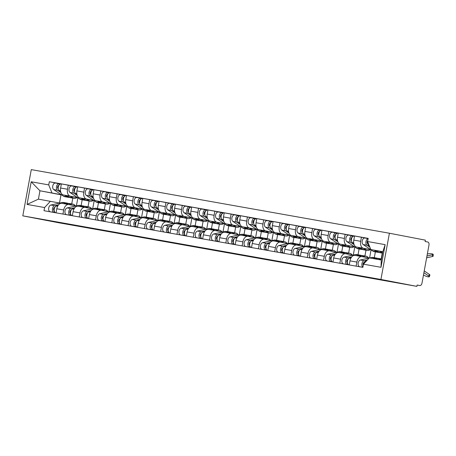 <?xml version="1.0" encoding="UTF-8"?>
<svg xmlns="http://www.w3.org/2000/svg" width="456" height="456" viewBox="0 0 456 456"><rect width="100%" height="100%" fill="white"/><g stroke="black" fill="none" stroke-linecap="round" stroke-linejoin="round"><path stroke-width="0.68" d="M195.362 246.65L211.128 249.688L195.362 246.65M247.329 255.958L228.849 252.595L247.329 255.958M380.92 279.46L416.892 286.379L58.767 222.767L22.8 215.848L380.92 279.46L389.407 233.233L31.287 169.621L22.8 215.848M211.419 249.506L226.774 252.464L211.419 249.506M213.402 249.848L242.712 255.297L213.402 249.848M416.892 286.379L417.137 285.034L419.782 285.541A2.742 1.738 100.1 0 0 419.794 285.547A2.742 1.738 100.1 0 0 421.977 283.176L428.982 245.032A2.742 1.738 100.1 0 0 427.768 242.011L425.129 241.498L425.374 240.152L389.407 233.233M68.685 204.539L61.862 203.33A6.304 3.99 100.1 0 0 61.828 203.325A6.304 3.99 100.1 0 0 56.806 208.774L56.059 212.849M82.188 199.796L81.128 205.588M77.6 197.602L70.287 196.2A6.304 3.99 -79.9 0 1 67.505 189.246L60.614 188.02A6.304 3.99 100.1 0 0 63.395 194.974L77.811 197.744M60.614 188.02L61.372 183.91L77.634 186.937M62.951 214.075L63.697 209.999A6.304 3.99 -79.9 0 1 68.719 204.544A6.304 3.99 -79.9 0 1 68.753 204.556L76.061 205.958M94.17 200.691L92.688 208.78M67.505 189.246L68.257 185.13M88.019 206.813L89.08 201.022M84.97 207.434L78.153 206.22A6.304 3.99 100.1 0 0 78.118 206.215A6.304 3.99 100.1 0 0 73.091 211.669L72.344 215.739M98.479 202.686L97.413 208.483M93.919 189.827L77.657 186.8L76.904 190.91A6.304 3.99 100.1 0 0 79.686 197.864L94.096 200.64M79.236 216.965L79.982 212.895A6.304 3.99 -79.9 0 1 85.01 207.44A6.304 3.99 -79.9 0 1 85.044 207.446L92.351 208.854M110.46 203.581L108.978 211.669M93.885 200.497L86.577 199.09A6.304 3.99 -79.9 0 1 83.796 192.136L84.548 188.026M104.304 209.709L105.37 203.912M101.26 210.33L94.438 209.116A6.304 3.99 100.1 0 0 94.403 209.11A6.304 3.99 100.1 0 0 89.382 214.559L88.635 218.635M114.764 205.582L113.704 211.379M110.209 192.723L93.947 189.696L93.189 193.806A6.304 3.99 100.1 0 0 95.971 200.76L110.386 203.53M95.526 219.86L96.273 215.785A6.304 3.99 -79.9 0 1 101.295 210.336A6.304 3.99 -79.9 0 1 101.329 210.341L108.636 211.744M126.745 206.477L125.263 214.565M110.175 203.393L102.862 201.985A6.304 3.99 -79.9 0 1 100.081 195.031L100.833 190.921M120.595 212.599L121.655 206.807M117.545 213.22L110.728 212.011A6.304 3.99 100.1 0 0 110.694 212A6.304 3.99 100.1 0 0 105.667 217.455L104.92 221.53M131.054 208.477L129.988 214.269M126.494 195.618L110.232 192.586L109.48 196.701A6.304 3.99 100.1 0 0 112.261 203.655L126.671 206.425M111.811 222.75L112.558 218.68A6.304 3.99 -79.9 0 1 117.585 213.226A6.304 3.99 -79.9 0 1 117.619 213.231L124.927 214.639M143.036 209.372L141.554 217.455M126.46 206.283L119.153 204.875A6.304 3.99 -79.9 0 1 116.371 197.921L117.124 193.811M136.88 215.494L137.946 209.697M133.836 216.115L127.013 214.901A6.304 3.99 100.1 0 0 126.979 214.896A6.304 3.99 100.1 0 0 121.957 220.351L121.21 224.42M147.339 211.367L146.279 217.164M142.785 198.508L126.523 195.481L125.765 199.591A6.304 3.99 100.1 0 0 128.546 206.545L142.962 209.321M128.102 225.646L128.849 221.57A6.304 3.99 -79.9 0 1 133.87 216.121A6.304 3.99 -79.9 0 1 133.904 216.127L141.212 217.535M159.321 212.262L157.839 220.351M142.751 209.179L135.438 207.771A6.304 3.99 -79.9 0 1 132.656 200.817L133.409 196.707M153.17 218.384L154.231 212.593M150.121 219.005L143.304 217.797A6.304 3.99 100.1 0 0 143.269 217.791A6.304 3.99 100.1 0 0 138.242 223.24L137.495 227.316M163.63 214.263L162.564 220.054M159.07 201.404L142.808 198.377L142.055 202.487A6.304 3.99 100.1 0 0 144.837 209.441L159.247 212.211M144.387 228.541L145.133 224.466A6.304 3.99 -79.9 0 1 150.161 219.011A6.304 3.99 -79.9 0 1 150.195 219.022L157.502 220.425M175.611 215.158L174.129 223.246M159.036 212.069L151.728 210.666A6.304 3.99 -79.9 0 1 148.947 203.712L149.699 199.597M169.455 221.28L170.521 215.483M166.411 221.901L159.589 220.687A6.304 3.99 100.1 0 0 159.554 220.681A6.304 3.99 100.1 0 0 154.533 226.136L153.786 230.206M179.915 217.153L178.855 222.95M175.36 204.294L159.098 201.267L158.34 205.377A6.304 3.99 100.1 0 0 161.122 212.331L175.537 215.107M160.677 231.431L161.424 227.362A6.304 3.99 -79.9 0 1 166.446 221.907A6.304 3.99 -79.9 0 1 166.48 221.912L173.787 223.32M191.896 218.048L190.414 226.136M175.326 214.964L168.013 213.556A6.304 3.99 -79.9 0 1 165.232 206.602L165.984 202.492M185.746 224.175L186.806 218.378M182.696 224.797L175.879 223.582A6.304 3.99 100.1 0 0 175.845 223.577A6.304 3.99 100.1 0 0 170.818 229.026L170.071 233.101M196.205 220.048L195.139 225.845M191.645 207.189L175.383 204.163L174.631 208.272A6.304 3.99 100.1 0 0 177.412 215.226L191.822 217.996M176.962 234.327L177.709 230.251A6.304 3.99 -79.9 0 1 182.736 224.802A6.304 3.99 -79.9 0 1 182.77 224.808L190.078 226.21M208.187 220.943L206.705 229.032M191.611 217.854L184.304 216.452A6.304 3.99 -79.9 0 1 181.522 209.498L182.275 205.388M202.031 227.065L203.097 221.274M198.987 227.686L192.164 226.478A6.304 3.99 100.1 0 0 192.13 226.467A6.304 3.99 100.1 0 0 187.108 231.922L186.361 235.997M212.49 222.938L211.43 228.735M207.936 210.079L191.674 207.052L190.916 211.168A6.304 3.99 100.1 0 0 193.697 218.122L208.113 220.892M193.253 237.217L193.999 233.147A6.304 3.99 -79.9 0 1 199.021 227.692A6.304 3.99 -79.9 0 1 199.055 227.698L206.363 229.106M224.472 223.839L222.99 231.922M207.902 220.75L200.589 219.342A6.304 3.99 -79.9 0 1 197.807 212.388L198.559 208.278M218.321 229.961L219.382 224.164M215.272 230.582L208.455 229.368A6.304 3.99 100.1 0 0 208.42 229.362A6.304 3.99 100.1 0 0 203.393 234.817L202.646 238.887M228.781 225.834L227.715 231.631M224.221 212.975L207.959 209.948L207.206 214.058A6.304 3.99 100.1 0 0 209.988 221.012L224.398 223.788M209.538 240.112L210.284 236.037A6.304 3.99 -79.9 0 1 215.312 230.588A6.304 3.99 -79.9 0 1 215.346 230.593L222.653 232.001M240.762 226.729L239.28 234.817M224.187 223.645L216.879 222.237A6.304 3.99 -79.9 0 1 214.098 215.283L214.85 211.174M234.606 232.851L235.672 227.059M231.562 233.472L224.74 232.264A6.304 3.99 100.1 0 0 224.705 232.258A6.304 3.99 100.1 0 0 219.684 237.707L218.937 241.783M245.066 228.73L244.006 234.521M240.511 215.87L224.244 212.844L223.491 216.953A6.304 3.99 100.1 0 0 226.273 223.907L240.688 226.678M225.828 243.002L226.575 238.933A6.304 3.99 -79.9 0 1 231.597 233.478A6.304 3.99 -79.9 0 1 231.631 233.489L238.938 234.891M257.047 229.624L255.565 237.713M240.477 226.535L233.164 225.133A6.304 3.99 -79.9 0 1 230.383 218.179L231.135 214.063M250.897 235.746L251.957 229.949M247.847 236.368L241.03 235.153A6.304 3.99 100.1 0 0 240.996 235.148A6.304 3.99 100.1 0 0 235.969 240.603L235.222 244.672M261.356 231.619L260.29 237.416M256.796 218.76L240.534 215.734L239.782 219.843A6.304 3.99 100.1 0 0 242.563 226.797L256.973 229.573M242.113 245.898L242.86 241.822A6.304 3.99 -79.9 0 1 247.887 236.373A6.304 3.99 -79.9 0 1 247.921 236.379L255.229 237.787M273.338 232.514L271.85 240.603M256.762 229.431L249.455 228.023A6.304 3.99 -79.9 0 1 246.673 221.069L247.426 216.959M267.182 238.642L268.248 232.845M264.138 239.257L257.315 238.049A6.304 3.99 100.1 0 0 257.281 238.043A6.304 3.99 100.1 0 0 252.259 243.493L251.512 247.568M277.641 234.515L276.581 240.306M273.087 221.656L256.819 218.629L256.067 222.739A6.304 3.99 100.1 0 0 258.848 229.693L273.264 232.463M258.404 248.794L259.15 244.718A6.304 3.99 -79.9 0 1 264.172 239.269A6.304 3.99 -79.9 0 1 264.206 239.275L271.514 240.677M289.623 235.41L288.141 243.498M273.053 232.321L265.74 230.918A6.304 3.99 -79.9 0 1 262.958 223.964L263.71 219.855M283.472 241.532L284.533 235.741M280.423 242.153L273.606 240.945A6.304 3.99 100.1 0 0 273.571 240.933A6.304 3.99 100.1 0 0 268.544 246.388L267.797 250.458M293.932 237.405L292.866 243.202M289.372 224.546L273.11 221.519L272.357 225.635A6.304 3.99 100.1 0 0 275.139 232.588L289.549 235.359M274.689 251.683L275.435 247.614A6.304 3.99 -79.9 0 1 280.463 242.159A6.304 3.99 -79.9 0 1 280.497 242.165L287.804 243.572M305.913 238.306L304.426 246.388M289.338 235.216L282.03 233.808A6.304 3.99 -79.9 0 1 279.249 226.854L280.001 222.745M299.757 244.427L300.823 238.63M296.713 245.049L289.891 243.835A6.304 3.99 100.1 0 0 289.856 243.829A6.304 3.99 100.1 0 0 284.835 249.278L284.088 253.354M310.217 240.301L309.157 246.097M305.662 227.441L289.395 224.415L288.642 228.524A6.304 3.99 100.1 0 0 291.424 235.478L305.839 238.249M290.979 254.579L291.726 250.504A6.304 3.99 -79.9 0 1 296.748 245.054A6.304 3.99 -79.9 0 1 296.782 245.06L304.089 246.462M322.198 241.195L320.716 249.284M305.628 238.112L298.315 236.704A6.304 3.99 -79.9 0 1 295.534 229.75L296.286 225.64M316.048 247.317L317.108 241.526M312.998 247.939L306.181 246.73A6.304 3.99 100.1 0 0 306.147 246.724A6.304 3.99 100.1 0 0 301.12 252.174L300.373 256.249M326.507 243.196L325.442 248.987M321.947 230.337L305.685 227.31L304.933 231.42A6.304 3.99 100.1 0 0 307.714 238.374L322.124 241.144M307.264 257.469L308.011 253.399A6.304 3.99 -79.9 0 1 313.038 247.944A6.304 3.99 -79.9 0 1 313.072 247.95L320.38 249.358M338.489 244.091L337.001 252.174M321.913 241.002L314.606 239.594A6.304 3.99 -79.9 0 1 311.824 232.64L312.577 228.53M332.333 250.213L333.399 244.416M329.289 250.834L322.466 249.62A6.304 3.99 100.1 0 0 322.432 249.614A6.304 3.99 100.1 0 0 317.41 255.069L316.663 259.139M342.792 246.086L341.732 251.883M338.238 233.227L321.97 230.2L321.218 234.31A6.304 3.99 100.1 0 0 323.999 241.264L338.415 244.04M323.555 260.365L324.301 256.289A6.304 3.99 -79.9 0 1 329.323 250.84A6.304 3.99 -79.9 0 1 329.357 250.846L336.665 252.253M354.774 246.981L353.292 255.069M338.204 243.897L330.891 242.489A6.304 3.99 -79.9 0 1 328.109 235.535L328.861 231.426M348.623 253.108L349.684 247.312M345.574 253.724L338.757 252.516A6.304 3.99 100.1 0 0 338.722 252.51A6.304 3.99 100.1 0 0 333.695 257.959L332.948 262.035M359.083 248.982L358.017 254.773M354.523 236.122L338.261 233.096L337.508 237.205A6.304 3.99 100.1 0 0 340.29 244.159L354.7 246.93M339.84 263.26L340.586 259.185A6.304 3.99 -79.9 0 1 345.614 253.73A6.304 3.99 -79.9 0 1 345.648 253.741L352.955 255.143M371.064 249.877L369.582 257.959L371.731 257.486A8.219 5.21 100.1 0 1 373.088 257.452L376.844 258.119A8.219 5.21 100.1 0 0 375.493 258.153L373.344 258.632M354.489 246.787L347.181 245.385A6.304 3.99 -79.9 0 1 344.4 238.431L345.152 234.316M364.908 255.998L365.974 250.207M361.864 256.62L355.042 255.406A6.304 3.99 100.1 0 0 355.007 255.4A6.304 3.99 100.1 0 0 349.986 260.855L349.239 264.925M375.368 251.872L374.308 257.668M368.169 238.505L354.546 235.986L353.793 240.095A6.304 3.99 100.1 0 0 356.575 247.049L370.99 249.825M356.13 266.15L356.877 262.08A6.304 3.99 -79.9 0 1 361.899 256.625A6.304 3.99 -79.9 0 1 361.933 256.631L369.178 258.028M370.779 249.683L363.466 248.275A6.304 3.99 -79.9 0 1 360.685 241.321L361.437 237.211M381.199 258.894L382.259 253.097M61.309 194.712L39.946 190.779L38.412 199.135L59.776 203.068M61.657 194.946L39.946 190.779L31.207 181.784L48.746 184.897L51.956 192.911M71.729 203.923L72.795 198.126M61.001 194.826L59.497 203.011M50.422 201.267L44.591 207.543L27.052 204.425L31.207 181.784M367.61 241.537L385.155 244.655L380.999 267.296L363.455 264.184L369.286 257.908L381.29 260.04L382.823 251.683L370.819 249.552L367.61 241.537L368.192 238.374L49.328 181.733L48.746 184.897M44.591 207.543L44.01 210.706L362.873 267.347L363.455 264.184M370.819 249.552L382.795 251.855M77.885 197.796L76.403 205.884M61.343 184.042L49.328 181.733M27.052 204.425L38.412 199.135M381.29 260.04L380.999 267.296M382.823 251.683L385.155 244.655M199.762 247.443L217.193 250.737L199.762 247.443M222.745 251.558L216.463 250.418L222.756 251.507M77.018 197.596A8.219 5.21 -79.9 0 1 74.066 198.354L70.309 197.682A8.219 5.21 -79.9 0 1 68.97 197.135L66.73 195.613M74.066 198.354A8.219 5.21 -79.9 0 1 72.726 197.801L70.6 196.359M60.619 191.474L59.252 190.551A3.426 2.172 -79.9 0 1 58.374 186.567A3.426 2.172 -79.9 0 1 61.007 184.036A3.426 2.172 -79.9 0 1 61.03 184.042L61.007 184.036M58.254 188.721L58.077 188.602A1.642 1.043 -79.9 0 1 57.638 186.772A1.642 1.043 -79.9 0 1 58.818 185.467M69.443 197.402A8.219 5.21 -79.9 0 1 68.531 197.368A8.219 5.21 -79.9 0 1 67.192 196.815L64.9 195.265M68.531 197.368L64.775 196.701A8.219 5.21 -79.9 0 1 63.435 196.148L53.717 189.571A3.426 2.172 -79.9 0 1 52.845 185.586A3.426 2.172 -79.9 0 1 55.478 183.05A3.426 2.172 -79.9 0 1 55.495 183.055L59.217 183.717A3.426 2.172 -79.9 0 1 59.252 183.722L60.99 184.03M60.944 192.58L57.479 190.237A3.426 2.172 -79.9 0 1 56.601 186.253A3.426 2.172 -79.9 0 1 59.234 183.722L55.478 183.05M58.984 185.193L59.252 183.722M54.8 207.412L54.617 207.451A1.642 1.043 100.1 0 0 53.557 209.008A1.642 1.043 100.1 0 0 54.213 210.655M68.24 203.427A8.219 5.21 100.1 0 0 67.38 203.148A8.219 5.21 100.1 0 0 66.023 203.182L63.806 203.672M67.38 203.148L63.618 202.481A8.219 5.21 100.1 0 0 62.267 202.515L50.878 205.035A3.426 2.172 100.1 0 0 48.649 208.438A3.426 2.172 100.1 0 0 50.228 211.766L53.534 212.399M58.562 204.835L54.64 205.702A3.426 2.172 100.1 0 0 52.411 209.105A3.426 2.172 100.1 0 0 53.985 212.433L50.228 211.766M75.4 205.833A8.219 5.21 100.1 0 0 72.909 204.128L69.152 203.461A8.219 5.21 100.1 0 0 67.801 203.496L65.578 203.992M72.909 204.128A8.219 5.21 100.1 0 0 71.558 204.163L69.318 204.664M57.958 205.679L56.413 206.021A3.426 2.172 100.1 0 0 54.184 209.418A3.426 2.172 100.1 0 0 55.757 212.747L53.985 212.433L54.264 210.911M93.303 200.486A8.219 5.21 -79.9 0 1 90.356 201.244L86.594 200.577A8.219 5.21 -79.9 0 1 85.255 200.024L83.015 198.508M90.356 201.244A8.219 5.21 -79.9 0 1 89.017 200.691L86.891 199.255M76.904 194.37L75.542 193.447A3.426 2.172 -79.9 0 1 74.664 189.462A3.426 2.172 -79.9 0 1 77.298 186.926A3.426 2.172 -79.9 0 1 77.315 186.931L77.298 186.926M74.539 191.611L74.368 191.497A1.642 1.043 -79.9 0 1 73.929 189.662A1.642 1.043 -79.9 0 1 75.109 188.356M85.728 200.298A8.219 5.21 -79.9 0 1 84.822 200.264A8.219 5.21 -79.9 0 1 83.482 199.711L81.185 198.155M84.822 200.264L81.06 199.597A8.219 5.21 -79.9 0 1 79.72 199.044L70.007 192.46A3.426 2.172 -79.9 0 1 69.13 188.482A3.426 2.172 -79.9 0 1 71.763 185.945A3.426 2.172 -79.9 0 1 71.78 185.951L75.502 186.612M77.229 195.476L73.764 193.127A3.426 2.172 -79.9 0 1 72.886 189.149A3.426 2.172 -79.9 0 1 75.519 186.612A3.426 2.172 -79.9 0 1 75.542 186.618L77.275 186.926M75.274 188.083L75.542 186.618M109.594 203.382A8.219 5.21 -79.9 0 1 106.641 204.14L102.885 203.473A8.219 5.21 -79.9 0 1 101.545 202.92L99.305 201.398M106.641 204.14A8.219 5.21 -79.9 0 1 105.302 203.587L103.176 202.145M93.195 197.266L91.827 196.336A3.426 2.172 -79.9 0 1 90.949 192.358A3.426 2.172 -79.9 0 1 93.583 189.821A3.426 2.172 -79.9 0 1 93.605 189.827L93.583 189.821M90.829 194.507L90.653 194.387A1.642 1.043 -79.9 0 1 90.214 192.557A1.642 1.043 -79.9 0 1 91.394 191.252M102.019 203.194A8.219 5.21 -79.9 0 1 101.107 203.154A8.219 5.21 -79.9 0 1 99.767 202.601L97.476 201.05M101.107 203.154L97.35 202.487A8.219 5.21 -79.9 0 1 96.011 201.934L86.292 195.356A3.426 2.172 -79.9 0 1 85.42 191.372A3.426 2.172 -79.9 0 1 88.054 188.841A3.426 2.172 -79.9 0 1 88.071 188.841L91.793 189.502A3.426 2.172 -79.9 0 1 91.827 189.508L93.566 189.816M93.52 198.371L90.054 196.023A3.426 2.172 -79.9 0 1 89.176 192.039A3.426 2.172 -79.9 0 1 91.81 189.508L88.054 188.841M91.559 190.978L91.827 189.508M125.879 206.272A8.219 5.21 -79.9 0 1 122.932 207.03L119.17 206.363A8.219 5.21 -79.9 0 1 117.83 205.81L115.59 204.294M122.932 207.03A8.219 5.21 -79.9 0 1 121.592 206.477L119.466 205.04M109.48 200.155L108.118 199.232A3.426 2.172 -79.9 0 1 107.24 195.248A3.426 2.172 -79.9 0 1 109.873 192.717A3.426 2.172 -79.9 0 1 109.89 192.717L109.873 192.717M107.114 197.397L106.943 197.283A1.642 1.043 -79.9 0 1 106.504 195.447A1.642 1.043 -79.9 0 1 107.684 194.142M118.303 206.083A8.219 5.21 -79.9 0 1 117.397 206.049A8.219 5.21 -79.9 0 1 116.058 205.496L113.761 203.94M117.397 206.049L113.635 205.382A8.219 5.21 -79.9 0 1 112.296 204.829L102.583 198.246A3.426 2.172 -79.9 0 1 101.705 194.267A3.426 2.172 -79.9 0 1 104.338 191.731A3.426 2.172 -79.9 0 1 104.356 191.737L108.078 192.398M109.805 201.261L106.339 198.913A3.426 2.172 -79.9 0 1 105.461 194.934A3.426 2.172 -79.9 0 1 108.095 192.398A3.426 2.172 -79.9 0 1 108.118 192.403L109.85 192.711M107.85 193.874L108.118 192.403M71.085 210.301L70.908 210.341A1.642 1.043 100.1 0 0 69.848 211.903A1.642 1.043 100.1 0 0 70.503 213.55M84.531 206.323A8.219 5.21 100.1 0 0 83.665 206.038A8.219 5.21 100.1 0 0 82.314 206.078L80.091 206.568M83.665 206.038L79.908 205.371A8.219 5.21 100.1 0 0 78.552 205.405L67.169 207.93A3.426 2.172 100.1 0 0 64.94 211.327A3.426 2.172 100.1 0 0 66.513 214.656L69.825 215.295M74.852 207.725L70.925 208.597A3.426 2.172 100.1 0 0 68.696 211.994A3.426 2.172 100.1 0 0 70.27 215.323L66.513 214.656M91.69 208.728A8.219 5.21 100.1 0 0 89.199 207.024L85.437 206.357A8.219 5.21 100.1 0 0 84.086 206.391L81.863 206.881M89.199 207.024A8.219 5.21 100.1 0 0 87.848 207.058L85.603 207.554M74.248 208.569L72.703 208.911A3.426 2.172 100.1 0 0 70.469 212.314A3.426 2.172 100.1 0 0 72.048 215.642L70.27 215.323L70.549 213.807M87.375 213.197L87.193 213.237A1.642 1.043 100.1 0 0 86.133 214.793A1.642 1.043 100.1 0 0 86.788 216.44M100.816 209.213A8.219 5.21 100.1 0 0 99.955 208.933A8.219 5.21 100.1 0 0 98.599 208.968L96.381 209.458M99.955 208.933L96.193 208.267A8.219 5.21 100.1 0 0 94.842 208.301L83.454 210.82A3.426 2.172 100.1 0 0 81.225 214.223A3.426 2.172 100.1 0 0 82.804 217.552L86.11 218.185M91.137 210.621L87.216 211.487A3.426 2.172 100.1 0 0 84.987 214.89A3.426 2.172 100.1 0 0 86.56 218.219L82.804 217.552M107.975 211.618A8.219 5.21 100.1 0 0 105.484 209.914L101.728 209.247A8.219 5.21 100.1 0 0 100.377 209.281L98.154 209.777M105.484 209.914A8.219 5.21 100.1 0 0 104.133 209.954L101.893 210.45M90.533 211.464L88.988 211.806A3.426 2.172 100.1 0 0 86.76 215.203A3.426 2.172 100.1 0 0 88.333 218.532L86.56 218.219L86.839 216.697M103.66 216.087L103.483 216.127A1.642 1.043 100.1 0 0 102.423 217.689A1.642 1.043 100.1 0 0 103.079 219.336M117.106 212.108A8.219 5.21 100.1 0 0 116.24 211.829A8.219 5.21 100.1 0 0 114.889 211.863L112.666 212.353M116.24 211.829L112.484 211.156A8.219 5.21 100.1 0 0 111.127 211.196L99.744 213.716A3.426 2.172 100.1 0 0 97.516 217.113A3.426 2.172 100.1 0 0 99.089 220.442L102.4 221.08M107.428 213.516L103.501 214.383A3.426 2.172 100.1 0 0 101.272 217.78A3.426 2.172 100.1 0 0 102.845 221.109L99.089 220.442M124.266 214.514A8.219 5.21 100.1 0 0 121.775 212.809L118.013 212.143A8.219 5.21 100.1 0 0 116.662 212.177L114.439 212.667M121.775 212.809A8.219 5.21 100.1 0 0 120.424 212.844L118.178 213.34M106.824 214.354L105.279 214.696A3.426 2.172 100.1 0 0 103.045 218.099A3.426 2.172 100.1 0 0 104.623 221.428L102.845 221.109L103.124 219.592M142.169 209.167A8.219 5.21 -79.9 0 1 139.217 209.925L135.46 209.258A8.219 5.21 -79.9 0 1 134.121 208.705L131.881 207.189M139.217 209.925A8.219 5.21 -79.9 0 1 137.877 209.372L135.751 207.93M125.77 203.051L124.402 202.122A3.426 2.172 -79.9 0 1 123.525 198.143A3.426 2.172 -79.9 0 1 126.158 195.607A3.426 2.172 -79.9 0 1 126.181 195.613L126.158 195.607M123.405 200.292L123.228 200.173A1.642 1.043 -79.9 0 1 122.789 198.343A1.642 1.043 -79.9 0 1 123.969 197.038M134.594 208.979A8.219 5.21 -79.9 0 1 133.682 208.939A8.219 5.21 -79.9 0 1 132.343 208.392L130.051 206.836M133.682 208.939L129.926 208.272A8.219 5.21 -79.9 0 1 128.586 207.719L118.868 201.142A3.426 2.172 -79.9 0 1 117.996 197.157A3.426 2.172 -79.9 0 1 120.623 194.626A3.426 2.172 -79.9 0 1 120.646 194.626L124.368 195.288A3.426 2.172 -79.9 0 1 124.402 195.299L126.141 195.607M126.095 204.157L122.63 201.808A3.426 2.172 -79.9 0 1 121.752 197.83A3.426 2.172 -79.9 0 1 124.385 195.293L120.623 194.626M124.135 196.764L124.402 195.299M158.454 212.057A8.219 5.21 -79.9 0 1 155.507 212.821L151.745 212.148A8.219 5.21 -79.9 0 1 150.406 211.595L148.166 210.079M155.507 212.821A8.219 5.21 -79.9 0 1 154.168 212.268L152.042 210.826M142.055 205.941L140.693 205.018A3.426 2.172 -79.9 0 1 139.815 201.033A3.426 2.172 -79.9 0 1 142.449 198.502A3.426 2.172 -79.9 0 1 142.466 198.502L142.449 198.502M139.69 203.182L139.519 203.068A1.642 1.043 -79.9 0 1 139.08 201.238A1.642 1.043 -79.9 0 1 140.26 199.927M150.879 211.869A8.219 5.21 -79.9 0 1 149.973 211.835A8.219 5.21 -79.9 0 1 148.633 211.282L146.336 209.726M149.973 211.835L146.211 211.168A8.219 5.21 -79.9 0 1 144.871 210.615L135.158 204.037A3.426 2.172 -79.9 0 1 134.281 200.053A3.426 2.172 -79.9 0 1 136.914 197.516A3.426 2.172 -79.9 0 1 136.931 197.522L140.653 198.183M142.38 207.047L138.915 204.704A3.426 2.172 -79.9 0 1 138.037 200.72A3.426 2.172 -79.9 0 1 140.67 198.189A3.426 2.172 -79.9 0 1 140.693 198.189L142.426 198.497M140.419 199.66L140.693 198.189M119.951 218.983L119.768 219.022A1.642 1.043 100.1 0 0 118.708 220.579A1.642 1.043 100.1 0 0 119.364 222.226M133.391 214.998A8.219 5.21 100.1 0 0 132.531 214.719A8.219 5.21 100.1 0 0 131.174 214.753L128.957 215.249M132.531 214.719L128.769 214.052A8.219 5.21 100.1 0 0 127.418 214.086L116.029 216.611A3.426 2.172 100.1 0 0 113.8 220.009A3.426 2.172 100.1 0 0 115.379 223.337L118.685 223.976M123.713 216.406L119.791 217.278A3.426 2.172 100.1 0 0 117.562 220.675A3.426 2.172 100.1 0 0 119.136 224.004L115.379 223.337M140.551 217.404A8.219 5.21 100.1 0 0 138.06 215.705L134.303 215.038A8.219 5.21 100.1 0 0 132.952 215.072L130.729 215.563M138.06 215.705A8.219 5.21 100.1 0 0 136.709 215.739L134.469 216.235M123.109 217.25L121.564 217.592A3.426 2.172 100.1 0 0 119.335 220.989A3.426 2.172 100.1 0 0 120.908 224.318L119.136 224.004L119.415 222.482M136.236 221.878L136.059 221.918A1.642 1.043 100.1 0 0 134.999 223.474A1.642 1.043 100.1 0 0 135.654 225.121M149.682 217.894A8.219 5.21 100.1 0 0 148.816 217.615A8.219 5.21 100.1 0 0 147.465 217.649L145.242 218.139M148.816 217.615L145.059 216.948A8.219 5.21 100.1 0 0 143.703 216.982L132.32 219.501A3.426 2.172 100.1 0 0 130.091 222.904A3.426 2.172 100.1 0 0 131.664 226.227L134.976 226.866M140.003 219.302L136.076 220.168A3.426 2.172 100.1 0 0 133.847 223.571A3.426 2.172 100.1 0 0 135.421 226.9L131.664 226.227M156.841 220.299A8.219 5.21 100.1 0 0 154.35 218.595L150.588 217.928A8.219 5.21 100.1 0 0 149.237 217.962L147.014 218.458M154.35 218.595A8.219 5.21 100.1 0 0 152.999 218.629L150.754 219.125M139.399 220.14L137.854 220.487A3.426 2.172 100.1 0 0 135.62 223.885A3.426 2.172 100.1 0 0 137.199 227.213L135.421 226.9L135.7 225.378M174.745 214.953A8.219 5.21 -79.9 0 1 171.792 215.711L168.036 215.044A8.219 5.21 -79.9 0 1 166.696 214.491L164.456 212.975M171.792 215.711A8.219 5.21 -79.9 0 1 170.453 215.158L168.327 213.716M158.346 208.837L156.978 207.913A3.426 2.172 -79.9 0 1 156.1 203.929A3.426 2.172 -79.9 0 1 158.734 201.392A3.426 2.172 -79.9 0 1 158.756 201.398L158.734 201.392M155.98 206.078L155.804 205.964A1.642 1.043 -79.9 0 1 155.365 204.128A1.642 1.043 -79.9 0 1 156.545 202.823M167.17 214.765A8.219 5.21 -79.9 0 1 166.258 214.73A8.219 5.21 -79.9 0 1 164.918 214.177L162.627 212.621M166.258 214.73L162.501 214.063A8.219 5.21 -79.9 0 1 161.162 213.511L151.443 206.927A3.426 2.172 -79.9 0 1 150.571 202.948A3.426 2.172 -79.9 0 1 153.199 200.412A3.426 2.172 -79.9 0 1 153.222 200.418L156.944 201.079A3.426 2.172 -79.9 0 1 156.978 201.085L158.716 201.392M158.671 209.942L155.205 207.594A3.426 2.172 -79.9 0 1 154.327 203.615A3.426 2.172 -79.9 0 1 156.961 201.079L153.199 200.412M156.71 202.549L156.978 201.085M191.03 217.848A8.219 5.21 -79.9 0 1 188.083 218.606L184.321 217.939A8.219 5.21 -79.9 0 1 182.981 217.387L180.741 215.865M188.083 218.606A8.219 5.21 -79.9 0 1 186.743 218.053L184.617 216.611M174.631 211.732L173.269 210.803A3.426 2.172 -79.9 0 1 172.391 206.825A3.426 2.172 -79.9 0 1 175.024 204.288A3.426 2.172 -79.9 0 1 175.041 204.294L175.024 204.288M172.265 208.973L172.094 208.854A1.642 1.043 -79.9 0 1 171.655 207.024A1.642 1.043 -79.9 0 1 172.835 205.719M183.454 217.654A8.219 5.21 -79.9 0 1 182.548 217.62A8.219 5.21 -79.9 0 1 181.209 217.067L178.912 215.517M182.548 217.62L178.786 216.953A8.219 5.21 -79.9 0 1 177.447 216.4L167.734 209.823A3.426 2.172 -79.9 0 1 166.856 205.838A3.426 2.172 -79.9 0 1 169.489 203.308A3.426 2.172 -79.9 0 1 169.507 203.308L173.229 203.969M174.956 212.832L171.49 210.49A3.426 2.172 -79.9 0 1 170.612 206.505A3.426 2.172 -79.9 0 1 173.246 203.975A3.426 2.172 -79.9 0 1 173.269 203.975L175.001 204.282M172.995 205.445L173.269 203.975M207.32 220.738A8.219 5.21 -79.9 0 1 204.368 221.496L200.611 220.829A8.219 5.21 -79.9 0 1 199.272 220.276L197.032 218.76M204.368 221.496A8.219 5.21 -79.9 0 1 203.028 220.943L200.902 219.507M190.921 214.622L189.553 213.699A3.426 2.172 -79.9 0 1 188.676 209.714A3.426 2.172 -79.9 0 1 191.309 207.184A3.426 2.172 -79.9 0 1 191.332 207.184L191.309 207.184M188.556 211.863L188.379 211.749A1.642 1.043 -79.9 0 1 187.94 209.914A1.642 1.043 -79.9 0 1 189.12 208.609M199.745 220.55A8.219 5.21 -79.9 0 1 198.833 220.516A8.219 5.21 -79.9 0 1 197.494 219.963L195.202 218.407M198.833 220.516L195.077 219.849A8.219 5.21 -79.9 0 1 193.737 219.296L184.019 212.713A3.426 2.172 -79.9 0 1 183.147 208.734A3.426 2.172 -79.9 0 1 185.774 206.197A3.426 2.172 -79.9 0 1 185.797 206.203L189.519 206.864A3.426 2.172 -79.9 0 1 189.553 206.87L191.292 207.178M191.246 215.728L187.781 213.38A3.426 2.172 -79.9 0 1 186.903 209.401A3.426 2.172 -79.9 0 1 189.536 206.864L185.774 206.197M189.286 208.341L189.553 206.87M223.605 223.634A8.219 5.21 -79.9 0 1 220.658 224.392L216.896 223.725A8.219 5.21 -79.9 0 1 215.557 223.172L213.317 221.656M220.658 224.392A8.219 5.21 -79.9 0 1 219.319 223.839L217.193 222.397M207.206 217.518L205.844 216.589A3.426 2.172 -79.9 0 1 204.966 212.61A3.426 2.172 -79.9 0 1 207.6 210.073A3.426 2.172 -79.9 0 1 207.617 210.079L207.6 210.073M204.841 214.759L204.67 214.639A1.642 1.043 -79.9 0 1 204.231 212.809A1.642 1.043 -79.9 0 1 205.411 211.504M216.03 223.446A8.219 5.21 -79.9 0 1 215.124 223.406A8.219 5.21 -79.9 0 1 213.784 222.853L211.487 221.302M215.124 223.406L211.362 222.739A8.219 5.21 -79.9 0 1 210.022 222.186L200.309 215.608A3.426 2.172 -79.9 0 1 199.432 211.624A3.426 2.172 -79.9 0 1 202.065 209.093A3.426 2.172 -79.9 0 1 202.082 209.093L205.804 209.754M207.531 218.623L204.066 216.275A3.426 2.172 -79.9 0 1 203.188 212.291A3.426 2.172 -79.9 0 1 205.821 209.76A3.426 2.172 -79.9 0 1 205.844 209.76L207.577 210.073M205.57 211.231L205.844 209.76M239.896 226.524A8.219 5.21 -79.9 0 1 236.943 227.282L233.187 226.615A8.219 5.21 -79.9 0 1 231.847 226.062L229.607 224.546M236.943 227.282A8.219 5.21 -79.9 0 1 235.604 226.735L233.478 225.292M223.497 220.408L222.129 219.484A3.426 2.172 -79.9 0 1 221.251 215.5A3.426 2.172 -79.9 0 1 223.885 212.969A3.426 2.172 -79.9 0 1 223.907 212.969L223.885 212.969M221.131 217.649L220.955 217.535A1.642 1.043 -79.9 0 1 220.516 215.699A1.642 1.043 -79.9 0 1 221.696 214.394M232.321 226.336A8.219 5.21 -79.9 0 1 231.409 226.301A8.219 5.21 -79.9 0 1 230.069 225.748L227.778 224.192M231.409 226.301L227.652 225.635A8.219 5.21 -79.9 0 1 226.313 225.082L216.594 218.498A3.426 2.172 -79.9 0 1 215.722 214.519A3.426 2.172 -79.9 0 1 218.35 211.983A3.426 2.172 -79.9 0 1 218.373 211.989L222.095 212.65A3.426 2.172 -79.9 0 1 222.129 212.656L223.867 212.963M223.822 221.513L220.356 219.171A3.426 2.172 -79.9 0 1 219.478 215.186A3.426 2.172 -79.9 0 1 222.112 212.65L218.35 211.983M221.861 214.126L222.129 212.656M256.181 229.419A8.219 5.21 -79.9 0 1 253.234 230.177L249.472 229.51A8.219 5.21 -79.9 0 1 248.132 228.958L245.892 227.441M253.234 230.177A8.219 5.21 -79.9 0 1 251.894 229.624L249.763 228.182M239.782 223.303L238.42 222.374A3.426 2.172 -79.9 0 1 237.542 218.395A3.426 2.172 -79.9 0 1 240.175 215.859A3.426 2.172 -79.9 0 1 240.192 215.865L240.175 215.859M237.416 220.544L237.245 220.425A1.642 1.043 -79.9 0 1 236.801 218.595A1.642 1.043 -79.9 0 1 237.986 217.29M248.605 229.231A8.219 5.21 -79.9 0 1 247.699 229.197A8.219 5.21 -79.9 0 1 246.36 228.644L244.063 227.088M247.699 229.197L243.937 228.524A8.219 5.21 -79.9 0 1 242.598 227.977L232.885 221.394A3.426 2.172 -79.9 0 1 232.007 217.415A3.426 2.172 -79.9 0 1 234.64 214.879A3.426 2.172 -79.9 0 1 234.658 214.884L238.38 215.54M240.107 224.409L236.641 222.061A3.426 2.172 -79.9 0 1 235.763 218.082A3.426 2.172 -79.9 0 1 238.397 215.545A3.426 2.172 -79.9 0 1 238.42 215.551L240.152 215.859M238.146 217.016L238.42 215.551M272.471 232.315A8.219 5.21 -79.9 0 1 269.519 233.073L265.762 232.4A8.219 5.21 -79.9 0 1 264.423 231.853L262.183 230.331M269.519 233.073A8.219 5.21 -79.9 0 1 268.179 232.52L266.053 231.078M256.072 226.193L254.704 225.27A3.426 2.172 -79.9 0 1 253.827 221.291A3.426 2.172 -79.9 0 1 256.46 218.755A3.426 2.172 -79.9 0 1 256.483 218.76L256.46 218.755M253.707 223.44L253.53 223.32A1.642 1.043 -79.9 0 1 253.091 221.491A1.642 1.043 -79.9 0 1 254.271 220.185M264.896 232.121A8.219 5.21 -79.9 0 1 263.984 232.087A8.219 5.21 -79.9 0 1 262.645 231.534L260.353 229.984M263.984 232.087L260.228 231.42A8.219 5.21 -79.9 0 1 258.888 230.867L249.17 224.289A3.426 2.172 -79.9 0 1 248.298 220.305A3.426 2.172 -79.9 0 1 250.925 217.774A3.426 2.172 -79.9 0 1 250.948 217.774L254.67 218.435M256.397 227.299L252.932 224.956A3.426 2.172 -79.9 0 1 252.054 220.972A3.426 2.172 -79.9 0 1 254.687 218.441A3.426 2.172 -79.9 0 1 254.704 218.441L256.443 218.749M254.437 219.912L254.704 218.441M288.756 235.205A8.219 5.21 -79.9 0 1 285.809 235.963L282.047 235.296A8.219 5.21 -79.9 0 1 280.708 234.743L278.468 233.227M285.809 235.963A8.219 5.21 -79.9 0 1 284.47 235.41L282.338 233.974M272.357 229.089L270.995 228.165A3.426 2.172 -79.9 0 1 270.117 224.181A3.426 2.172 -79.9 0 1 272.751 221.65A3.426 2.172 -79.9 0 1 272.768 221.65L272.751 221.65M269.992 226.33L269.821 226.216A1.642 1.043 -79.9 0 1 269.376 224.38A1.642 1.043 -79.9 0 1 270.562 223.075M281.181 235.017A8.219 5.21 -79.9 0 1 280.275 234.982A8.219 5.21 -79.9 0 1 278.935 234.43L276.638 232.873M280.275 234.982L276.513 234.316A8.219 5.21 -79.9 0 1 275.173 233.763L265.46 227.179A3.426 2.172 -79.9 0 1 264.583 223.201A3.426 2.172 -79.9 0 1 267.216 220.664A3.426 2.172 -79.9 0 1 267.233 220.67L270.955 221.331M272.682 230.195L269.217 227.846A3.426 2.172 -79.9 0 1 268.339 223.867A3.426 2.172 -79.9 0 1 270.972 221.331A3.426 2.172 -79.9 0 1 270.995 221.337L272.728 221.644M270.721 222.807L270.995 221.337M152.526 224.768L152.344 224.808A1.642 1.043 100.1 0 0 151.284 226.37A1.642 1.043 100.1 0 0 151.939 228.011M165.967 220.784A8.219 5.21 100.1 0 0 165.1 220.505A8.219 5.21 100.1 0 0 163.75 220.539L161.532 221.035M165.1 220.505L161.344 219.838A8.219 5.21 100.1 0 0 159.993 219.872L148.605 222.397A3.426 2.172 100.1 0 0 146.376 225.794A3.426 2.172 100.1 0 0 147.955 229.123L151.261 229.761M156.288 222.192L152.367 223.064A3.426 2.172 100.1 0 0 150.132 226.461A3.426 2.172 100.1 0 0 151.711 229.79L147.955 229.123M173.126 223.189A8.219 5.21 100.1 0 0 170.635 221.491L166.879 220.824A8.219 5.21 100.1 0 0 165.528 220.858L163.305 221.348M170.635 221.491A8.219 5.21 100.1 0 0 169.284 221.525L167.044 222.021M155.684 223.035L154.139 223.377A3.426 2.172 100.1 0 0 151.911 226.78A3.426 2.172 100.1 0 0 153.484 230.103L151.711 229.79L151.99 228.274M168.811 227.664L168.635 227.704A1.642 1.043 100.1 0 0 167.574 229.26A1.642 1.043 100.1 0 0 168.23 230.907M182.257 223.679A8.219 5.21 100.1 0 0 181.391 223.4A8.219 5.21 100.1 0 0 180.04 223.434L177.817 223.924M181.391 223.4L177.635 222.733A8.219 5.21 100.1 0 0 176.278 222.767L164.895 225.287A3.426 2.172 100.1 0 0 162.667 228.69A3.426 2.172 100.1 0 0 164.24 232.018L167.551 232.651M172.579 225.087L168.652 225.954A3.426 2.172 100.1 0 0 166.423 229.357A3.426 2.172 100.1 0 0 167.996 232.685L164.24 232.018M189.417 226.085A8.219 5.21 100.1 0 0 186.926 224.38L183.164 223.714A8.219 5.21 100.1 0 0 181.813 223.748L179.59 224.244M186.926 224.38A8.219 5.21 100.1 0 0 185.575 224.42L183.329 224.916M171.975 225.931L170.43 226.273A3.426 2.172 100.1 0 0 168.196 229.67A3.426 2.172 100.1 0 0 169.774 232.999L167.996 232.685L168.275 231.163M185.102 230.554L184.919 230.593A1.642 1.043 100.1 0 0 183.859 232.155A1.642 1.043 100.1 0 0 184.515 233.803M198.542 226.575A8.219 5.21 100.1 0 0 197.676 226.296A8.219 5.21 100.1 0 0 196.325 226.33L194.108 226.82M197.676 226.296L193.92 225.623A8.219 5.21 100.1 0 0 192.569 225.663L181.18 228.182A3.426 2.172 100.1 0 0 178.951 231.58A3.426 2.172 100.1 0 0 180.525 234.908L183.836 235.547M188.864 227.983L184.942 228.849A3.426 2.172 100.1 0 0 182.708 232.246A3.426 2.172 100.1 0 0 184.287 235.575L180.525 234.908M205.702 228.98A8.219 5.21 100.1 0 0 203.211 227.276L199.454 226.609A8.219 5.21 100.1 0 0 198.103 226.643L195.88 227.134M203.211 227.276A8.219 5.21 100.1 0 0 201.86 227.31L199.62 227.806M188.26 228.821L186.715 229.163A3.426 2.172 100.1 0 0 184.486 232.566A3.426 2.172 100.1 0 0 186.059 235.894L184.287 235.575L184.566 234.059M201.387 233.449L201.21 233.489A1.642 1.043 100.1 0 0 200.15 235.045A1.642 1.043 100.1 0 0 200.805 236.692M214.833 229.465A8.219 5.21 100.1 0 0 213.967 229.186A8.219 5.21 100.1 0 0 212.616 229.22L210.393 229.716M213.967 229.186L210.21 228.519A8.219 5.21 100.1 0 0 208.854 228.553L197.471 231.072A3.426 2.172 100.1 0 0 195.242 234.475A3.426 2.172 100.1 0 0 196.815 237.804L200.127 238.442M205.154 230.873L201.227 231.745A3.426 2.172 100.1 0 0 198.998 235.142A3.426 2.172 100.1 0 0 200.572 238.471L196.815 237.804M221.992 231.87A8.219 5.21 100.1 0 0 219.501 230.172L215.739 229.499A8.219 5.21 100.1 0 0 214.388 229.539L212.165 230.029M219.501 230.172A8.219 5.21 100.1 0 0 218.15 230.206L215.905 230.702M204.55 231.716L203.005 232.058A3.426 2.172 100.1 0 0 200.771 235.456A3.426 2.172 100.1 0 0 202.35 238.784L200.572 238.471L200.851 236.949M217.677 236.345L217.495 236.385A1.642 1.043 100.1 0 0 216.435 237.941A1.642 1.043 100.1 0 0 217.09 239.588M231.118 232.36A8.219 5.21 100.1 0 0 230.251 232.081A8.219 5.21 100.1 0 0 228.901 232.115L226.683 232.606M230.251 232.081L226.495 231.414A8.219 5.21 100.1 0 0 225.144 231.448L213.756 233.968A3.426 2.172 100.1 0 0 211.527 237.365A3.426 2.172 100.1 0 0 213.1 240.694L216.412 241.332M221.439 233.768L217.518 234.635A3.426 2.172 100.1 0 0 215.283 238.038A3.426 2.172 100.1 0 0 216.862 241.366L213.1 240.694M238.277 234.766A8.219 5.21 100.1 0 0 235.786 233.062L232.03 232.395A8.219 5.21 100.1 0 0 230.679 232.429L228.456 232.919M235.786 233.062A8.219 5.21 100.1 0 0 234.435 233.096L232.195 233.592M220.835 234.606L219.29 234.948A3.426 2.172 100.1 0 0 217.062 238.351A3.426 2.172 100.1 0 0 218.635 241.68L216.862 241.366L217.141 239.845M233.962 239.235L233.785 239.275A1.642 1.043 100.1 0 0 232.725 240.831A1.642 1.043 100.1 0 0 233.381 242.478M247.408 235.25A8.219 5.21 100.1 0 0 246.542 234.971A8.219 5.21 100.1 0 0 245.191 235.005L242.968 235.501M246.542 234.971L242.786 234.304A8.219 5.21 100.1 0 0 241.429 234.338L230.046 236.863A3.426 2.172 100.1 0 0 227.818 240.261A3.426 2.172 100.1 0 0 229.391 243.589L232.702 244.228M237.73 236.658L233.803 237.53A3.426 2.172 100.1 0 0 231.574 240.928A3.426 2.172 100.1 0 0 233.147 244.256L229.391 243.589M254.568 237.656A8.219 5.21 100.1 0 0 252.077 235.957L248.315 235.29A8.219 5.21 100.1 0 0 246.964 235.325L244.741 235.815M252.077 235.957A8.219 5.21 100.1 0 0 250.726 235.991L248.48 236.487M237.126 237.502L235.581 237.844A3.426 2.172 100.1 0 0 233.347 241.241A3.426 2.172 100.1 0 0 234.925 244.57L233.147 244.256L233.426 242.74M250.253 242.13L250.07 242.17A1.642 1.043 100.1 0 0 249.01 243.726A1.642 1.043 100.1 0 0 249.666 245.374M263.693 238.146A8.219 5.21 100.1 0 0 262.827 237.867A8.219 5.21 100.1 0 0 261.476 237.901L259.253 238.391M262.827 237.867L259.071 237.2A8.219 5.21 100.1 0 0 257.72 237.234L246.331 239.753A3.426 2.172 100.1 0 0 244.102 243.156A3.426 2.172 100.1 0 0 245.676 246.485L248.987 247.118M254.015 239.554L250.093 240.42A3.426 2.172 100.1 0 0 247.859 243.823A3.426 2.172 100.1 0 0 249.438 247.152L245.676 246.485M270.853 240.551A8.219 5.21 100.1 0 0 268.362 238.847L264.605 238.18A8.219 5.21 100.1 0 0 263.255 238.214L261.031 238.71M268.362 238.847A8.219 5.21 100.1 0 0 267.011 238.881L264.771 239.383M253.411 240.397L251.866 240.739A3.426 2.172 100.1 0 0 249.637 244.137A3.426 2.172 100.1 0 0 251.21 247.465L249.438 247.152L249.717 245.63M266.538 245.02L266.361 245.06A1.642 1.043 100.1 0 0 265.301 246.622A1.642 1.043 100.1 0 0 265.956 248.269M279.984 241.042A8.219 5.21 100.1 0 0 279.118 240.762A8.219 5.21 100.1 0 0 277.767 240.796L275.544 241.287M279.118 240.762L275.361 240.09A8.219 5.21 100.1 0 0 274.005 240.124L262.622 242.649A3.426 2.172 100.1 0 0 260.393 246.046A3.426 2.172 100.1 0 0 261.966 249.375L265.278 250.013M270.305 242.45L266.378 243.316A3.426 2.172 100.1 0 0 264.149 246.713A3.426 2.172 100.1 0 0 265.723 250.042L261.966 249.375M287.143 243.447A8.219 5.21 100.1 0 0 284.652 241.743L280.89 241.076A8.219 5.21 100.1 0 0 279.539 241.11L277.316 241.6M284.652 241.743A8.219 5.21 100.1 0 0 283.301 241.777L281.056 242.273M269.701 243.287L268.156 243.629A3.426 2.172 100.1 0 0 265.922 247.032A3.426 2.172 100.1 0 0 267.501 250.361L265.723 250.042L266.002 248.526M305.047 238.1A8.219 5.21 -79.9 0 1 302.094 238.858L298.338 238.192A8.219 5.21 -79.9 0 1 296.998 237.639L294.758 236.117M302.094 238.858A8.219 5.21 -79.9 0 1 300.755 238.306L298.629 236.863M288.648 231.984L287.28 231.055A3.426 2.172 -79.9 0 1 286.402 227.077A3.426 2.172 -79.9 0 1 289.036 224.54A3.426 2.172 -79.9 0 1 289.058 224.546L289.036 224.54M286.282 229.225L286.106 229.106A1.642 1.043 -79.9 0 1 285.667 227.276A1.642 1.043 -79.9 0 1 286.847 225.971M297.472 237.912A8.219 5.21 -79.9 0 1 296.56 237.872A8.219 5.21 -79.9 0 1 295.22 237.32L292.929 235.769M296.56 237.872L292.803 237.205A8.219 5.21 -79.9 0 1 291.464 236.653L281.745 230.075A3.426 2.172 -79.9 0 1 280.873 226.09A3.426 2.172 -79.9 0 1 283.501 223.56A3.426 2.172 -79.9 0 1 283.524 223.56L287.24 224.221M288.973 233.09L285.507 230.742A3.426 2.172 -79.9 0 1 284.63 226.757A3.426 2.172 -79.9 0 1 287.263 224.227A3.426 2.172 -79.9 0 1 287.28 224.227L289.018 224.54M287.012 225.697L287.28 224.227M321.332 240.99A8.219 5.21 -79.9 0 1 318.385 241.748L314.623 241.081A8.219 5.21 -79.9 0 1 313.283 240.529L311.043 239.012M318.385 241.748A8.219 5.21 -79.9 0 1 317.045 241.195L314.914 239.759M304.933 234.874L303.571 233.951A3.426 2.172 -79.9 0 1 302.693 229.966A3.426 2.172 -79.9 0 1 305.326 227.436A3.426 2.172 -79.9 0 1 305.343 227.436L305.326 227.436M302.567 232.115L302.396 232.001A1.642 1.043 -79.9 0 1 301.952 230.166A1.642 1.043 -79.9 0 1 303.137 228.861M313.757 240.802A8.219 5.21 -79.9 0 1 312.85 240.768A8.219 5.21 -79.9 0 1 311.511 240.215L309.214 238.659M312.85 240.768L309.088 240.101A8.219 5.21 -79.9 0 1 307.749 239.548L298.036 232.965A3.426 2.172 -79.9 0 1 297.158 228.986A3.426 2.172 -79.9 0 1 299.791 226.45A3.426 2.172 -79.9 0 1 299.809 226.455L303.531 227.116M305.258 235.98L301.792 233.637A3.426 2.172 -79.9 0 1 300.914 229.653A3.426 2.172 -79.9 0 1 303.548 227.116A3.426 2.172 -79.9 0 1 303.571 227.122L305.303 227.43M303.297 228.593L303.571 227.122M337.622 243.886A8.219 5.21 -79.9 0 1 334.67 244.644L330.913 243.977A8.219 5.21 -79.9 0 1 329.574 243.424L327.334 241.908M334.67 244.644A8.219 5.21 -79.9 0 1 333.33 244.091L331.204 242.649M321.223 237.77L319.855 236.841A3.426 2.172 -79.9 0 1 318.978 232.862A3.426 2.172 -79.9 0 1 321.611 230.326A3.426 2.172 -79.9 0 1 321.634 230.331L321.611 230.326M318.858 235.011L318.681 234.891A1.642 1.043 -79.9 0 1 318.242 233.062A1.642 1.043 -79.9 0 1 319.422 231.756M330.047 243.698A8.219 5.21 -79.9 0 1 329.135 243.664A8.219 5.21 -79.9 0 1 327.796 243.111L325.504 241.555M329.135 243.664L325.379 242.991A8.219 5.21 -79.9 0 1 324.039 242.438L314.321 235.86A3.426 2.172 -79.9 0 1 313.449 231.876A3.426 2.172 -79.9 0 1 316.076 229.345A3.426 2.172 -79.9 0 1 316.099 229.345L319.816 230.006M321.548 238.876L318.083 236.527A3.426 2.172 -79.9 0 1 317.205 232.549A3.426 2.172 -79.9 0 1 319.838 230.012A3.426 2.172 -79.9 0 1 319.855 230.018L321.594 230.326M319.588 231.483L319.855 230.018M353.907 246.781A8.219 5.21 -79.9 0 1 350.96 247.54L347.198 246.867A8.219 5.21 -79.9 0 1 345.859 246.32L343.619 244.798M350.96 247.54A8.219 5.21 -79.9 0 1 349.621 246.987L347.489 245.545M337.508 240.66L336.146 239.736A3.426 2.172 -79.9 0 1 335.268 235.752A3.426 2.172 -79.9 0 1 337.902 233.221A3.426 2.172 -79.9 0 1 337.919 233.227L337.902 233.221M335.143 237.907L334.972 237.787A1.642 1.043 -79.9 0 1 334.527 235.957A1.642 1.043 -79.9 0 1 335.713 234.652M346.332 246.588A8.219 5.21 -79.9 0 1 345.426 246.553A8.219 5.21 -79.9 0 1 344.086 246.001L341.789 244.45M345.426 246.553L341.664 245.887A8.219 5.21 -79.9 0 1 340.324 245.334L330.611 238.756A3.426 2.172 -79.9 0 1 329.734 234.772A3.426 2.172 -79.9 0 1 332.367 232.235A3.426 2.172 -79.9 0 1 332.384 232.241L336.106 232.902M337.833 241.765L334.368 239.423A3.426 2.172 -79.9 0 1 333.49 235.438A3.426 2.172 -79.9 0 1 336.123 232.908A3.426 2.172 -79.9 0 1 336.146 232.908L337.879 233.215M335.872 234.378L336.146 232.908M370.198 249.671A8.219 5.21 -79.9 0 1 367.245 250.429L363.489 249.763A8.219 5.21 -79.9 0 1 362.149 249.21L359.909 247.693M367.245 250.429A8.219 5.21 -79.9 0 1 365.906 249.877L363.78 248.44M353.799 243.555L352.431 242.632A3.426 2.172 -79.9 0 1 351.553 238.648A3.426 2.172 -79.9 0 1 354.187 236.111A3.426 2.172 -79.9 0 1 354.209 236.117L354.187 236.111M351.433 240.796L351.257 240.682A1.642 1.043 -79.9 0 1 350.818 238.847A1.642 1.043 -79.9 0 1 351.998 237.542M362.623 249.483A8.219 5.21 -79.9 0 1 361.711 249.449A8.219 5.21 -79.9 0 1 360.371 248.896L358.08 247.34M361.711 249.449L357.954 248.782A8.219 5.21 -79.9 0 1 356.615 248.229L346.896 241.646A3.426 2.172 -79.9 0 1 346.018 237.667A3.426 2.172 -79.9 0 1 348.652 235.131A3.426 2.172 -79.9 0 1 348.675 235.136L352.391 235.798A3.426 2.172 -79.9 0 1 352.431 235.803L354.169 236.111M354.118 244.661L350.658 242.313A3.426 2.172 -79.9 0 1 349.78 238.334A3.426 2.172 -79.9 0 1 352.414 235.798L348.652 235.131M352.163 237.268L352.431 235.803M426.964 256.015L432.448 254.767A3.152 0.633 0.5 0 0 433.2 254.362A3.152 0.633 0.5 0 0 431.137 253.758A3.152 0.633 0.5 0 0 427.648 253.912L427.335 253.981M433.2 254.362L433.189 256.107A3.152 0.633 -179.5 0 1 432.436 256.511L432.448 254.767M382.555 253.148L379.774 252.658A8.219 5.21 -79.9 0 1 378.434 252.105L376.194 250.583M382.584 253A8.219 5.21 -79.9 0 1 382.196 252.772L380.065 251.33M369.388 245.978L368.722 245.522A3.426 2.172 -79.9 0 1 367.758 241.902M367.718 243.692L367.547 243.572A1.642 1.043 -79.9 0 1 367.046 242.13A1.642 1.043 -79.9 0 1 367.781 240.608M378.907 252.379A8.219 5.21 -79.9 0 1 378.001 252.339A8.219 5.21 -79.9 0 1 376.662 251.786L374.365 250.236M378.001 252.339L374.239 251.672A8.219 5.21 -79.9 0 1 372.9 251.119L363.187 244.541A3.426 2.172 -79.9 0 1 362.309 240.557A3.426 2.172 -79.9 0 1 364.942 238.026A3.426 2.172 -79.9 0 1 364.96 238.026L368.152 238.596L364.942 238.026M369.873 247.192L366.943 245.208A3.426 2.172 -79.9 0 1 365.968 241.657A3.426 2.172 -79.9 0 1 368.135 238.705M426.628 257.834L432.436 256.511M282.828 247.916L282.646 247.956A1.642 1.043 100.1 0 0 281.586 249.512A1.642 1.043 100.1 0 0 282.241 251.159M296.269 243.931A8.219 5.21 100.1 0 0 295.402 243.652A8.219 5.21 100.1 0 0 294.052 243.686L291.829 244.182M295.402 243.652L291.646 242.985A8.219 5.21 100.1 0 0 290.295 243.019L278.907 245.539A3.426 2.172 100.1 0 0 276.678 248.942A3.426 2.172 100.1 0 0 278.251 252.271L281.563 252.903M286.59 245.339L282.669 246.211A3.426 2.172 100.1 0 0 280.434 249.609A3.426 2.172 100.1 0 0 282.013 252.937L278.251 252.271M303.428 246.337A8.219 5.21 100.1 0 0 300.937 244.638L297.181 243.966A8.219 5.21 100.1 0 0 295.83 244.006L293.607 244.496M300.937 244.638A8.219 5.21 100.1 0 0 299.586 244.672L297.346 245.168M285.986 246.183L284.441 246.525A3.426 2.172 100.1 0 0 282.213 249.922A3.426 2.172 100.1 0 0 283.786 253.251L282.013 252.937L282.292 251.416M299.113 250.811L298.937 250.851A1.642 1.043 100.1 0 0 297.876 252.407A1.642 1.043 100.1 0 0 298.532 254.055M312.56 246.827A8.219 5.21 100.1 0 0 311.693 246.548A8.219 5.21 100.1 0 0 310.342 246.582L308.119 247.072M311.693 246.548L307.937 245.881A8.219 5.21 100.1 0 0 306.58 245.915L295.197 248.434A3.426 2.172 100.1 0 0 292.969 251.832A3.426 2.172 100.1 0 0 294.542 255.16L297.853 255.799M302.875 248.235L298.954 249.101A3.426 2.172 100.1 0 0 296.725 252.504A3.426 2.172 100.1 0 0 298.298 255.827L294.542 255.16M319.719 249.232A8.219 5.21 100.1 0 0 317.228 247.528L313.466 246.861A8.219 5.21 100.1 0 0 312.115 246.895L309.892 247.386M317.228 247.528A8.219 5.21 100.1 0 0 315.877 247.562L313.631 248.058M302.277 249.073L300.732 249.415A3.426 2.172 100.1 0 0 298.498 252.818A3.426 2.172 100.1 0 0 300.077 256.147L298.298 255.827L298.577 254.311M315.404 253.701L315.221 253.741A1.642 1.043 100.1 0 0 314.161 255.297A1.642 1.043 100.1 0 0 314.817 256.945M328.844 249.717A8.219 5.21 100.1 0 0 327.978 249.438A8.219 5.21 100.1 0 0 326.627 249.472L324.404 249.968M327.978 249.438L324.222 248.771A8.219 5.21 100.1 0 0 322.871 248.805L311.482 251.33A3.426 2.172 100.1 0 0 309.253 254.727A3.426 2.172 100.1 0 0 310.827 258.056L314.138 258.695M319.166 251.125L315.244 251.997A3.426 2.172 100.1 0 0 313.01 255.394A3.426 2.172 100.1 0 0 314.589 258.723L310.827 258.056M336.004 252.122A8.219 5.21 100.1 0 0 333.513 250.424L329.756 249.757A8.219 5.21 100.1 0 0 328.405 249.791L326.182 250.281M333.513 250.424A8.219 5.21 100.1 0 0 332.162 250.458L329.922 250.954M318.562 251.968L317.017 252.31A3.426 2.172 100.1 0 0 314.788 255.708A3.426 2.172 100.1 0 0 316.361 259.036L314.589 258.723L314.868 257.201M331.689 256.597L331.512 256.637A1.642 1.043 100.1 0 0 330.452 258.193A1.642 1.043 100.1 0 0 331.107 259.84M345.135 252.613A8.219 5.21 100.1 0 0 344.269 252.333A8.219 5.21 100.1 0 0 342.918 252.367L340.695 252.858M344.269 252.333L340.512 251.666A8.219 5.21 100.1 0 0 339.156 251.701L327.773 254.22A3.426 2.172 100.1 0 0 325.544 257.623A3.426 2.172 100.1 0 0 327.117 260.952L330.429 261.584M335.451 254.02L331.529 254.887A3.426 2.172 100.1 0 0 329.3 258.29A3.426 2.172 100.1 0 0 330.874 261.619L327.117 260.952M352.294 255.018A8.219 5.21 100.1 0 0 349.803 253.314L346.041 252.647A8.219 5.21 100.1 0 0 344.69 252.681L342.467 253.177M349.803 253.314A8.219 5.21 100.1 0 0 348.452 253.348L346.207 253.849M334.852 254.864L333.307 255.206A3.426 2.172 100.1 0 0 331.073 258.603A3.426 2.172 100.1 0 0 332.652 261.932L330.874 261.619L331.153 260.097M347.979 259.487L347.797 259.527A1.642 1.043 100.1 0 0 346.737 261.089A1.642 1.043 100.1 0 0 347.392 262.736M361.42 255.508A8.219 5.21 100.1 0 0 360.553 255.223A8.219 5.21 100.1 0 0 359.203 255.263L356.98 255.753M360.553 255.223L356.797 254.556A8.219 5.21 100.1 0 0 355.446 254.59L344.058 257.116A3.426 2.172 100.1 0 0 341.829 260.513A3.426 2.172 100.1 0 0 343.402 263.842L346.714 264.48M351.741 256.91L347.82 257.782A3.426 2.172 100.1 0 0 345.585 261.18A3.426 2.172 100.1 0 0 347.164 264.508L343.402 263.842M368.579 257.914A8.219 5.21 100.1 0 0 366.088 256.209L362.332 255.542A8.219 5.21 100.1 0 0 360.981 255.577L358.758 256.067M366.088 256.209A8.219 5.21 100.1 0 0 364.737 256.243L362.497 256.739M351.137 257.754L349.592 258.096A3.426 2.172 100.1 0 0 347.364 261.499A3.426 2.172 100.1 0 0 348.937 264.828L347.164 264.508L347.443 262.992M423.499 274.894L423.955 275.207A3.152 0.673 -159.6 0 0 427.158 276.604A3.152 0.673 -159.6 0 0 429.313 276.729A3.152 0.673 -159.6 0 0 428.76 276.057L429.364 274.426A3.152 0.673 20.4 0 1 429.917 275.099L429.313 276.729M364.264 262.382L364.087 262.422A1.642 1.043 100.1 0 0 363.107 263.579A1.642 1.043 100.1 0 0 363.255 265.272M377.71 258.398A8.219 5.21 100.1 0 0 376.844 258.119M367.388 259.948L364.105 260.672A3.426 2.172 100.1 0 0 361.939 263.619A3.426 2.172 100.1 0 0 362.908 267.176M369.143 258.062L360.348 260.005A3.426 2.172 100.1 0 0 358.12 263.408A3.426 2.172 100.1 0 0 359.693 266.737L362.873 267.347M381.495 258.945L378.617 258.432A8.219 5.21 100.1 0 0 377.266 258.466L375.117 258.945M381.472 259.065A8.219 5.21 100.1 0 0 381.028 259.139L378.879 259.612M366.561 260.838L365.883 260.992A3.426 2.172 100.1 0 0 363.723 263.899M423.898 272.722L428.76 276.057M424.228 270.904L429.364 274.426M344.4 238.431L337.508 237.205M328.109 235.535L321.218 234.31M311.824 232.64L304.933 231.42M295.534 229.75L288.642 228.524M279.249 226.854L272.357 225.635M262.958 223.964L256.067 222.739M246.673 221.069L239.782 219.843M230.383 218.179L223.491 216.953M214.098 215.283L207.206 214.058M197.807 212.388L190.916 211.168M181.522 209.498L174.631 208.272M165.232 206.602L158.34 205.377M148.947 203.712L142.055 202.487M132.656 200.817L125.765 199.591M116.371 197.921L109.48 196.701M100.081 195.031L93.189 193.806M83.796 192.136L76.904 190.91M360.685 241.321L353.793 240.095M363.466 248.275L356.575 247.049M347.181 245.385L340.29 244.159M340.586 259.185L333.695 257.959M330.891 242.489L323.999 241.264M324.301 256.289L317.41 255.069M314.606 239.594L307.714 238.374M308.011 253.399L301.12 252.174M298.315 236.704L291.424 235.478M291.726 250.504L284.835 249.278M282.03 233.808L275.139 232.588M275.435 247.614L268.544 246.388M265.74 230.918L258.848 229.693M259.15 244.718L252.259 243.493M249.455 228.023L242.563 226.797M242.86 241.822L235.969 240.603M233.164 225.133L226.273 223.907M226.575 238.933L219.684 237.707M216.879 222.237L209.988 221.012M210.284 236.037L203.393 234.817M200.589 219.342L193.697 218.122M193.999 233.147L187.108 231.922M184.304 216.452L177.412 215.226M177.709 230.251L170.818 229.026M168.013 213.556L161.122 212.331M161.424 227.362L154.533 226.136M151.728 210.666L144.837 209.441M145.133 224.466L138.242 223.24M135.438 207.771L128.546 206.545M128.849 221.57L121.957 220.351M119.153 204.875L112.261 203.655M112.558 218.68L105.667 217.455M102.862 201.985L95.971 200.76M96.273 215.785L89.382 214.559M86.577 199.09L79.686 197.864M79.982 212.895L73.091 211.669M70.287 196.2L63.395 194.974M63.697 209.999L56.806 208.774M356.877 262.08L349.986 260.855M417.132 285.068L419.782 285.541M68.97 197.135L72.726 197.801M59.252 190.551L60.505 190.773M63.435 196.148L67.192 196.815M53.717 189.571L57.479 190.237M66.023 203.182L62.267 202.515M54.64 205.702L50.878 205.035M71.558 204.163L67.801 203.496M57.65 206.237L56.413 206.021M56.065 212.804L55.757 212.747M85.255 200.024L89.017 200.691M75.542 193.447L76.796 193.669M79.72 199.044L83.482 199.711M70.007 192.46L73.764 193.127M101.545 202.92L105.302 203.587M91.827 196.336L93.081 196.559M96.011 201.934L99.767 202.601M86.292 195.356L90.054 196.023M117.83 205.81L121.592 206.477M108.118 199.232L109.372 199.454M112.296 204.829L116.058 205.496M102.583 198.246L106.339 198.913M82.314 206.078L78.552 205.405M70.925 208.597L67.169 207.93M87.848 207.058L84.086 206.391M73.935 209.133L72.703 208.911M72.356 215.694L72.048 215.642M98.599 208.968L94.842 208.301M87.216 211.487L83.454 210.82M104.133 209.954L100.377 209.281M90.225 212.023L88.988 211.806M88.641 218.589L88.333 218.532M114.889 211.863L111.127 211.196M103.501 214.383L99.744 213.716M120.424 212.844L116.662 212.177M106.51 214.918L105.279 214.696M104.931 221.479L104.623 221.428M134.121 208.705L137.877 209.372M124.402 202.122L125.656 202.35M128.586 207.719L132.343 208.392M118.868 201.142L122.63 201.808M150.406 211.595L154.168 212.268M140.693 205.018L141.947 205.24M144.871 210.615L148.633 211.282M135.158 204.037L138.915 204.704M131.174 214.753L127.418 214.086M119.791 217.278L116.029 216.611M136.709 215.739L132.952 215.072M122.801 217.808L121.564 217.592M121.216 224.375L120.908 224.318M147.465 217.649L143.703 216.982M136.076 220.168L132.32 219.501M152.999 218.629L149.237 217.962M139.086 220.704L137.854 220.487M137.507 227.265L137.199 227.213M166.696 214.491L170.453 215.158M156.978 207.913L158.232 208.135M161.162 213.511L164.918 214.177M151.443 206.927L155.205 207.594M182.981 217.387L186.743 218.053M173.269 210.803L174.523 211.025M177.447 216.4L181.209 217.067M167.734 209.823L171.49 210.49M199.272 220.276L203.028 220.943M189.553 213.699L190.807 213.921M193.737 219.296L197.494 219.963M184.019 212.713L187.781 213.38M215.557 223.172L219.319 223.839M205.844 216.589L207.098 216.811M210.022 222.186L213.784 222.853M200.309 215.608L204.066 216.275M231.847 226.062L235.604 226.735M222.129 219.484L223.383 219.706M226.313 225.082L230.069 225.748M216.594 218.498L220.356 219.171M248.132 228.958L251.894 229.624M238.42 222.374L239.674 222.602M242.598 227.977L246.36 228.644M232.885 221.394L236.641 222.061M264.423 231.853L268.179 232.52M254.704 225.27L255.958 225.492M258.888 230.867L262.645 231.534M249.17 224.289L252.932 224.956M280.708 234.743L284.47 235.41M270.995 228.165L272.249 228.388M275.173 233.763L278.935 234.43M265.46 227.179L269.217 227.846M163.75 220.539L159.993 219.872M152.367 223.064L148.605 222.397M169.284 221.525L165.528 220.858M155.376 223.6L154.139 223.377M153.792 230.16L153.484 230.103M180.04 223.434L176.278 222.767M168.652 225.954L164.895 225.287M185.575 224.42L181.813 223.748M171.661 226.489L170.43 226.273M170.082 233.056L169.774 232.999M196.325 226.33L192.569 225.663M184.942 228.849L181.18 228.182M201.86 227.31L198.103 226.643M187.952 229.385L186.715 229.163M186.367 235.946L186.059 235.894M212.616 229.22L208.854 228.553M201.227 231.745L197.471 231.072M218.15 230.206L214.388 229.539M204.237 232.275L203.005 232.058M202.658 238.841L202.35 238.784M228.901 232.115L225.144 231.448M217.518 234.635L213.756 233.968M234.435 233.096L230.679 232.429M220.527 235.171L219.29 234.948M218.943 241.731L218.635 241.68M245.191 235.005L241.429 234.338M233.803 237.53L230.046 236.863M250.726 235.991L246.964 235.325M236.812 238.066L235.581 237.844M235.233 244.627L234.925 244.57M261.476 237.901L257.72 237.234M250.093 240.42L246.331 239.753M267.011 238.881L263.255 238.214M253.103 240.956L251.866 240.739M251.518 247.522L251.21 247.465M277.767 240.796L274.005 240.124M266.378 243.316L262.622 242.649M283.301 241.777L279.539 241.11M269.388 243.852L268.156 243.629M267.809 250.412L267.501 250.361M296.998 237.639L300.755 238.306M287.28 231.055L288.534 231.277M291.464 236.653L295.22 237.32M281.745 230.075L285.507 230.742M313.283 240.529L317.045 241.195M303.571 233.951L304.825 234.173M307.749 239.548L311.511 240.215M298.036 232.965L301.792 233.637M329.574 243.424L333.33 244.091M319.855 236.841L321.109 237.069M324.039 242.438L327.796 243.111M314.321 235.86L318.083 236.527M345.859 246.32L349.621 246.987M336.146 239.736L337.4 239.959M340.324 245.334L344.086 246.001M330.611 238.756L334.368 239.423M362.149 249.21L365.906 249.877M352.431 242.632L353.685 242.854M356.615 248.229L360.371 248.896M346.896 241.646L350.658 242.313M378.434 252.105L382.196 252.772M368.722 245.522L369.246 245.619M372.9 251.119L376.662 251.786M363.187 244.541L366.943 245.208M294.052 243.686L290.295 243.019M282.669 246.211L278.907 245.539M299.586 244.672L295.83 244.006M285.678 246.742L284.441 246.525M284.094 253.308L283.786 253.251M310.342 246.582L306.58 245.915M298.954 249.101L295.197 248.434M315.877 247.562L312.115 246.895M301.963 249.637L300.732 249.415M300.384 256.198L300.077 256.147M326.627 249.472L322.871 248.805M315.244 251.997L311.482 251.33M332.162 250.458L328.405 249.791M318.254 252.527L317.017 252.31M316.669 259.094L316.361 259.036M342.918 252.367L339.156 251.701M331.529 254.887L327.773 254.22M348.452 253.348L344.69 252.681M334.539 255.423L333.307 255.206M332.96 261.989L332.652 261.932M359.203 255.263L355.446 254.59M347.82 257.782L344.058 257.116M364.737 256.243L360.981 255.577M350.829 258.318L349.592 258.096M349.245 264.879L348.937 264.828M375.493 258.153L371.731 257.486M364.105 260.672L360.348 260.005M362.885 267.301L359.693 266.737M381.028 259.139L377.266 258.466M366.345 261.071L365.883 260.992M361.899 256.625L355.007 255.4M68.719 204.544L61.828 203.325M85.01 207.44L78.118 206.215M101.295 210.336L94.403 209.11M117.585 213.226L110.694 212M133.87 216.121L126.979 214.896M150.161 219.011L143.269 217.791M166.446 221.907L159.554 220.681M182.736 224.802L175.845 223.577M199.021 227.692L192.13 226.467M215.312 230.588L208.42 229.362M231.597 233.478L224.705 232.258M247.887 236.373L240.996 235.148M264.172 239.269L257.281 238.043M280.463 242.159L273.571 240.933M296.748 245.054L289.856 243.829M313.038 247.944L306.147 246.724M329.323 250.84L322.432 249.614M345.614 253.73L338.722 252.51M419.794 285.547L417.132 285.074M71.763 185.945L75.519 186.612M104.338 191.731L108.095 192.398M136.914 197.516L140.67 198.189M169.489 203.308L173.246 203.975M202.065 209.093L205.821 209.76M234.64 214.879L238.397 215.545M250.925 217.774L254.687 218.441M267.216 220.664L270.972 221.331M283.501 223.56L287.263 224.227M299.791 226.45L303.548 227.116M316.076 229.345L319.838 230.012M332.367 232.235L336.123 232.908"/></g></svg>
